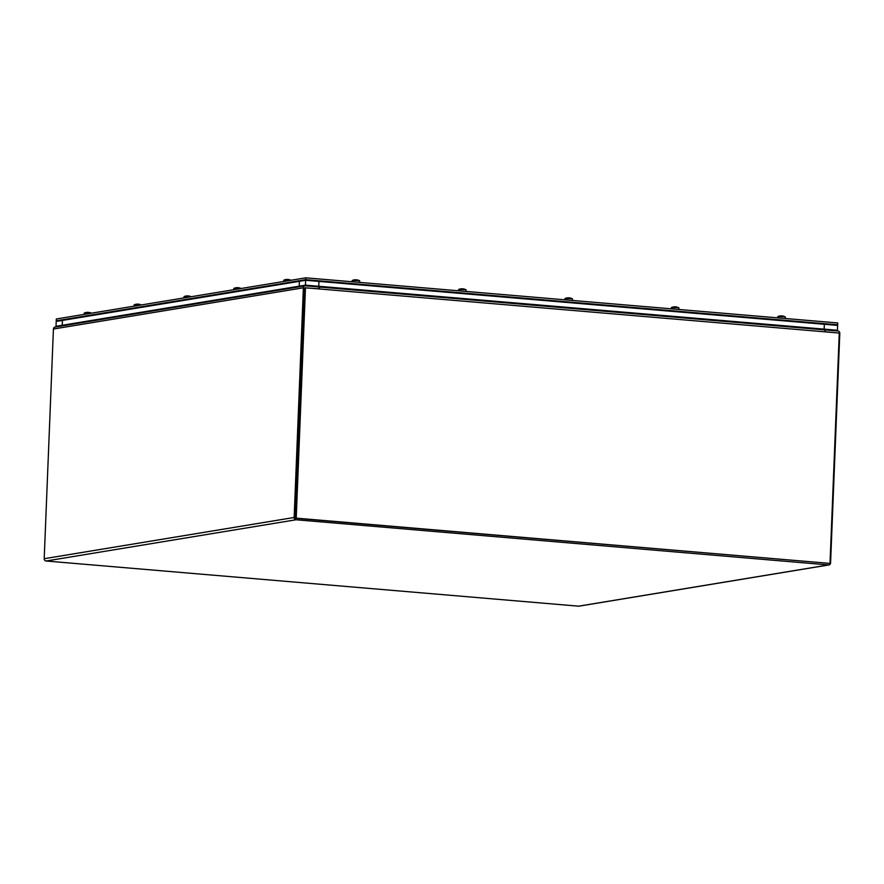 <?xml version="1.0" encoding="UTF-8"?>
<svg xmlns="http://www.w3.org/2000/svg" width="884" height="884" viewBox="0 0 884 884"><rect width="100%" height="100%" fill="white"/><g stroke="black" fill="none" stroke-linecap="round" stroke-linejoin="round"><path stroke-width="1.33" d="M58.72 321.014L56.233 320.804L56.311 318.98L305.742 277.83L837.734 322.947L837.667 324.782L835.159 325.19M56.233 320.804L305.676 279.664L305.742 277.83M305.676 279.664L837.667 324.782M318.748 286.283L318.947 281.41L305.643 280.283L56.211 321.433L56.012 326.307L58.466 326.505L56.012 326.307L305.455 285.156L318.748 286.283L316.03 286.736M824.142 329.146L824.341 324.273L837.634 325.4L837.446 330.273L837.634 325.4L305.643 280.283L305.455 285.156L837.446 330.273L834.717 330.726L837.446 330.273L824.142 329.146L821.346 329.61M62.444 320.395L56.211 321.433L56.012 326.307L62.256 325.279L62.444 320.395M62.256 325.279L64.698 325.478M301.665 286.394L299.212 286.184L305.455 285.156L305.643 280.283L299.411 281.311L299.212 286.184M828.982 564.92L579.031 606.148A2.144 1.934 -99.4 0 1 578.6 606.17L46.056 561.009A2.144 1.934 -99.4 0 1 44.2 558.71L53.427 329.025A2.144 1.934 -99.4 0 1 55.018 327.08L304.969 285.852A2.144 1.934 80.6 0 0 303.378 287.797L294.151 517.483A2.144 1.934 80.6 0 0 296.007 519.77L828.551 564.942A2.144 1.934 80.6 0 0 830.573 562.975L839.8 333.29A2.144 1.934 80.6 0 0 837.944 330.992L824.286 329.854M318.87 288.935L318.98 286.98L305.4 285.83A2.144 1.934 80.6 0 0 304.969 285.852M318.903 288.814L305.046 287.864M825.07 331.732L838.087 332.97M830.01 563.417L295.433 518.278L304.693 287.919L305.466 287.797L296.217 518.146L830.01 563.417L839.27 333.069L825.059 331.843A2.144 0.895 -85.2 0 0 824.33 329.865A2.144 0.895 -85.2 0 0 824.242 329.865L319.036 287.024M295.433 518.278L296.217 518.146M824.33 329.865L318.98 287.002A2.144 0.895 94.8 0 1 319.677 288.991L305.466 287.797M319.677 288.991L825.059 331.843M352.318 289.83L359.501 290.438M458.708 298.858L465.901 299.466M565.108 307.875L572.302 308.483M671.509 316.903L678.691 317.511M777.909 325.92L785.091 326.539M352.572 284.261L360.186 284.913M357.556 280.25L357.633 280.04A8.52 5.359 -76.7 0 0 357.125 279.908A8.52 5.359 -76.7 0 0 356.705 279.863L356.705 279.885M357.633 280.04A8.531 6.111 98 0 1 357.711 280.062A8.52 5.403 96.8 0 1 358.617 280.548L352.219 280.471L351.987 281.753M359.755 282.195L359.689 280.847L358.617 280.548M357.865 280.46A8.52 5.094 -83.6 0 0 357.014 279.985A8.531 4.298 -84.5 0 0 356.959 279.963A8.52 5.105 90.2 0 0 356.075 279.786A8.52 5.105 90.2 0 1 356.075 279.786A8.531 8.531 0 0 0 355.578 279.775A8.52 6.542 -86.5 0 1 355.644 279.775L356.064 279.786M354.926 279.819A8.52 6.718 76.9 0 0 354.241 279.885A8.52 6.718 76.9 0 0 353.865 279.952L354.407 279.919A8.52 6.542 -86.5 0 1 355.578 279.775M360.131 282.449L352.683 281.808M458.962 293.289L466.586 293.93M463.106 288.88L463.106 288.902A8.52 5.359 -76.7 0 1 463.525 288.924A8.52 5.359 -76.7 0 1 464.034 289.068A8.531 6.111 98 0 1 464.111 289.09A8.52 5.403 96.8 0 1 465.017 289.576L458.619 289.499L458.387 290.781M466.155 291.223L466.089 289.864L465.017 289.576M464.266 289.488A8.52 5.094 -83.6 0 0 463.415 289.013A8.531 4.298 -84.5 0 0 463.36 288.991A8.52 5.105 90.2 0 0 462.476 288.803A8.531 8.531 0 0 0 461.978 288.792A8.52 6.542 -86.5 0 1 462.045 288.792L462.465 288.803A8.52 5.105 90.2 0 1 462.476 288.803M461.326 288.836A8.52 6.718 76.9 0 0 460.641 288.902A8.52 6.718 76.9 0 0 460.266 288.98L460.796 288.935A8.52 6.542 -86.5 0 1 461.978 288.792M466.531 291.466L459.072 290.836M565.362 302.306L572.987 302.958M569.506 297.908L569.506 297.93A8.52 5.359 -76.7 0 1 569.915 297.952A8.52 5.359 -76.7 0 1 570.434 298.085A8.531 6.111 98 0 1 570.511 298.118A8.52 5.403 96.8 0 1 571.418 298.593L565.009 298.527L564.777 299.798M572.545 300.251L572.489 298.891L571.418 298.593M570.666 298.505A8.52 5.094 -83.6 0 0 569.815 298.03A8.531 4.298 -84.5 0 0 569.76 298.007A8.52 5.105 90.2 0 0 568.865 297.831L568.865 297.831A8.531 8.531 0 0 0 568.379 297.82A8.52 6.542 -86.5 0 1 568.445 297.82L568.865 297.831M567.727 297.864A8.52 6.718 76.9 0 0 567.042 297.93A8.52 6.718 76.9 0 0 566.655 298.007L567.196 297.963A8.52 6.542 -86.5 0 1 568.379 297.82M572.931 300.494L565.473 299.864M671.763 311.334L679.387 311.975M676.746 307.323L676.835 307.113A8.52 5.359 -76.7 0 0 676.315 306.98A8.52 5.359 -76.7 0 0 675.906 306.925L675.895 306.958M676.835 307.113A8.531 6.111 98 0 1 676.901 307.135A8.52 5.403 96.8 0 1 677.807 307.621L671.409 307.544L671.177 308.825M678.945 309.267L678.879 307.908L677.807 307.621M677.067 307.533A8.52 5.094 -83.6 0 0 676.205 307.057A8.531 4.298 -84.5 0 0 676.161 307.035A8.52 5.105 90.2 0 0 675.265 306.858L675.265 306.858A8.531 8.531 0 0 0 674.779 306.836A8.52 6.542 -86.5 0 1 674.846 306.836L675.265 306.858M674.127 306.881A8.52 6.718 76.9 0 0 673.431 306.947A8.52 6.718 76.9 0 0 673.056 307.024L673.597 306.98A8.52 6.542 -86.5 0 1 674.779 306.836M679.332 309.511L671.873 308.881M778.163 320.351L785.777 321.002M782.307 315.953L782.296 315.975A8.52 5.359 -76.7 0 1 782.716 315.997A8.52 5.359 -76.7 0 1 783.235 316.141A8.531 6.111 98 0 1 783.301 316.163A8.52 5.403 96.8 0 1 784.207 316.638L777.809 316.571L777.577 317.842M785.346 318.295L785.279 316.936L784.207 316.638M783.467 316.56A8.52 5.094 -83.6 0 0 782.605 316.074A8.531 4.298 -84.5 0 0 782.561 316.052A8.52 5.105 90.2 0 0 781.666 315.875L781.666 315.875A8.531 8.531 0 0 0 781.169 315.864A8.52 6.542 -86.5 0 1 781.246 315.864L781.666 315.875M780.528 315.908A8.52 6.718 76.9 0 0 779.832 315.975A8.52 6.718 76.9 0 0 779.456 316.052L779.997 316.008A8.52 6.542 -86.5 0 1 781.169 315.864M785.732 318.538L778.274 317.909M88.787 312.428L88.787 312.45A8.52 5.359 -76.7 0 1 89.196 312.472A8.52 5.359 -76.7 0 1 89.715 312.616A8.531 6.111 98 0 1 89.792 312.638A8.52 5.403 96.8 0 1 90.698 313.113L90.698 313.301M91.262 313.212L90.698 313.113M90.168 313.389L84.289 313.046L84.046 314.406M89.947 313.035A8.52 5.094 -83.6 0 0 89.096 312.549A8.531 4.298 -84.5 0 0 89.041 312.527A8.52 5.105 90.2 0 0 88.146 312.35L88.146 312.35A8.531 8.531 0 0 0 87.66 312.339A8.52 6.542 -86.5 0 1 87.726 312.339L88.146 312.35M87.008 312.383A8.52 6.718 76.9 0 0 86.323 312.45A8.52 6.718 76.9 0 0 85.936 312.527L86.477 312.483A8.52 6.542 -86.5 0 1 87.66 312.339M138.678 304.195L138.666 304.229A8.52 5.359 -76.7 0 1 139.086 304.251A8.52 5.359 -76.7 0 1 139.606 304.383A8.531 6.111 98 0 1 139.672 304.405A8.52 5.403 96.8 0 1 140.578 304.892L140.589 305.079M141.153 304.98L140.578 304.892M140.059 305.168L134.18 304.814L133.937 306.173M139.838 304.803A8.52 5.094 -83.6 0 0 138.976 304.328A8.531 4.298 -84.5 0 0 138.932 304.306A8.52 5.105 90.2 0 0 138.037 304.118L138.037 304.118A8.531 8.531 0 0 0 137.539 304.107A8.52 6.542 -86.5 0 1 137.617 304.107L138.037 304.118M136.898 304.151A8.52 6.718 76.9 0 0 136.202 304.218A8.52 6.718 76.9 0 0 135.827 304.295L136.368 304.251A8.52 6.542 -86.5 0 1 137.539 304.107M188.557 295.963L188.557 295.996A8.52 5.359 -76.7 0 1 188.977 296.018A8.52 5.359 -76.7 0 1 189.485 296.151A8.531 6.111 98 0 1 189.563 296.173A8.52 5.403 96.8 0 1 190.469 296.659L190.469 296.847M191.032 296.759L190.469 296.659M189.938 296.936L184.071 296.582L183.828 297.941M189.717 296.571A8.52 5.094 -83.6 0 0 188.867 296.096A8.531 4.298 -84.5 0 0 188.811 296.074A8.52 5.105 90.2 0 0 187.927 295.897A8.52 5.105 90.2 0 1 187.927 295.897A8.531 8.531 0 0 0 187.43 295.886A8.52 6.542 -86.5 0 1 187.496 295.886L187.916 295.897M186.778 295.93A8.52 6.718 76.9 0 0 186.093 295.996A8.52 6.718 76.9 0 0 185.717 296.063L186.248 296.018A8.52 6.542 -86.5 0 1 187.43 295.886M238.448 287.742L238.448 287.764A8.52 5.359 -76.7 0 1 238.857 287.786A8.52 5.359 -76.7 0 1 239.376 287.919A8.531 6.111 98 0 1 239.453 287.952A8.52 5.403 96.8 0 1 240.36 288.427L240.36 288.615M240.923 288.527L240.36 288.427M239.829 288.703L234.702 288.228L233.884 288.416L233.719 289.72M239.608 288.339A8.52 5.094 -83.6 0 0 238.757 287.864A8.531 4.298 -84.5 0 0 238.702 287.841A8.52 5.105 90.2 0 0 237.807 287.665L237.807 287.665A8.531 8.531 0 0 0 237.321 287.654A8.52 6.542 -86.5 0 1 237.387 287.654L237.807 287.665M236.669 287.698A8.52 6.718 76.9 0 0 235.984 287.764A8.52 6.718 76.9 0 0 235.597 287.841L236.138 287.797A8.52 6.542 -86.5 0 1 237.321 287.654M288.339 279.51L288.328 279.532A8.52 5.359 -76.7 0 1 288.748 279.554A8.52 5.359 -76.7 0 1 289.267 279.698A8.531 6.111 98 0 1 289.333 279.72A8.52 5.403 96.8 0 1 290.239 280.206L290.25 280.394M290.814 280.294L290.239 280.206M289.72 280.482L283.841 280.129L283.598 281.488M289.499 280.118A8.52 5.094 -83.6 0 0 288.637 279.642A8.531 4.298 -84.5 0 0 288.593 279.62A8.52 5.105 90.2 0 0 287.698 279.432L287.698 279.432A8.531 8.531 0 0 0 287.201 279.421A8.52 6.542 -86.5 0 1 287.278 279.421L287.698 279.432M286.56 279.466A8.52 6.718 76.9 0 0 285.863 279.532A8.52 6.718 76.9 0 0 285.488 279.609L286.029 279.565A8.52 6.542 -86.5 0 1 287.201 279.421M303.378 287.797L53.427 329.025M44.2 558.71L294.151 517.483M296.007 519.77L46.056 561.009M578.6 606.17L828.551 564.942M359.622 280.769A8.531 8.531 0 0 0 357.125 279.908M354.241 279.885A8.531 8.531 0 0 0 352.219 280.471M466.012 289.797A8.531 8.531 0 0 0 463.525 288.924M460.641 288.902A8.531 8.531 0 0 0 458.619 289.499M572.412 298.814A8.531 8.531 0 0 0 569.915 297.952M567.042 297.93A8.531 8.531 0 0 0 565.009 298.527M678.813 307.842A8.531 8.531 0 0 0 676.315 306.98M673.442 306.947A8.531 8.531 0 0 0 671.409 307.544M785.213 316.87A8.531 8.531 0 0 0 782.716 315.997M779.832 315.975A8.531 8.531 0 0 0 777.809 316.571M91.395 313.19A8.531 8.531 0 0 0 89.196 312.472M86.323 312.45A8.531 8.531 0 0 0 84.289 313.046M86.024 321.356L86.002 321.964M89.328 320.804L89.306 321.422M86.499 312.483L85.947 312.527M141.285 304.958A8.531 8.531 0 0 0 139.086 304.251M136.202 304.218A8.531 8.531 0 0 0 134.18 304.814M135.915 313.124L135.882 313.743M139.219 312.582L139.197 313.19M136.39 304.251L135.838 304.295M191.176 296.737A8.531 8.531 0 0 0 188.977 296.018M186.093 295.996A8.531 8.531 0 0 0 184.071 296.582M185.795 304.892L185.773 305.51M189.11 304.35L189.077 304.969M241.056 288.504A8.531 8.531 0 0 0 238.857 287.786M235.984 287.764A8.531 8.531 0 0 0 233.951 288.361M235.685 296.67L235.663 297.278M238.989 296.118L238.967 296.737M290.947 280.272A8.531 8.531 0 0 0 288.748 279.554M285.863 279.532A8.531 8.531 0 0 0 283.841 280.129M285.576 288.438L285.543 289.057M288.88 287.897L288.858 288.504"/></g></svg>
